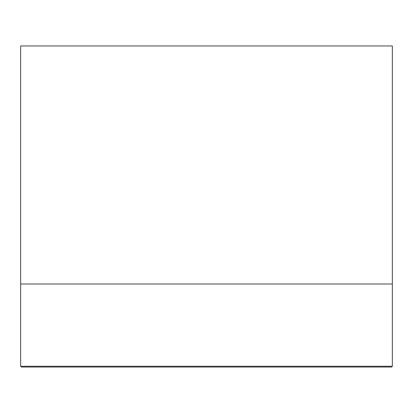 <?xml version="1.0" encoding="UTF-8"?>
<svg xmlns="http://www.w3.org/2000/svg" width="413" height="413" viewBox="0 0 413 413"><rect width="100%" height="100%" fill="white"/><g stroke="black" fill="none" stroke-linecap="round" stroke-linejoin="round"><path stroke-width="0.62" d="M20.65 284.005L20.65 45.957L392.35 45.957L392.35 284.005L20.65 284.005L20.65 366.254L21.44 367.043L391.56 367.043L392.35 366.254L392.35 284.005M21.44 367.043L20.65 366.254L392.35 366.254L391.56 367.043"/></g></svg>

